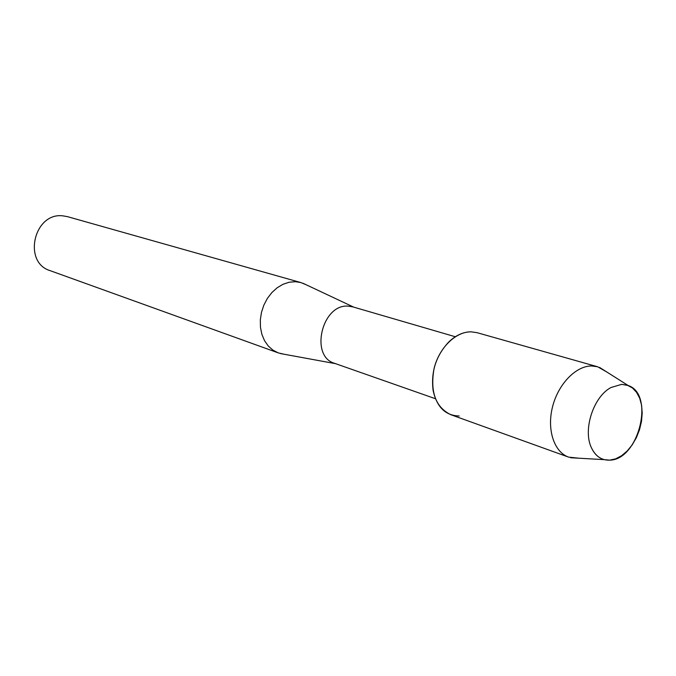 <?xml version="1.0" encoding="UTF-8"?>
<svg xmlns="http://www.w3.org/2000/svg" width="676" height="676" viewBox="0 0 676 676"><rect width="100%" height="100%" fill="white"/><g stroke="black" fill="none" stroke-linecap="round" stroke-linejoin="round"><path stroke-width="1.01" d="M621.675 384.357L611.028 387.5C593.325 396.685 582.535 430.299 591.585 448.07C595.691 456.41 601.733 460.432 609.701 460.145L615.667 458.835L621.599 455.725L627.201 450.985L632.212 444.859L636.386 437.634L639.53 429.674L641.507 421.351L642.2 413.07L641.583 405.22L639.682 398.189L636.572 392.325L632.39 387.923L627.345 385.21L621.675 384.357L611.028 387.5C593.325 396.685 582.535 430.299 591.585 448.07C594.55 454.297 598.792 458.159 604.293 459.646L609.701 460.145C638.71 460.094 655.103 394.083 628.097 385.481L621.675 384.357M606.541 371.834L597.618 366.764L477.07 332.685L471.197 331.84C463.297 331.848 455.785 335.262 448.67 342.081C435.978 355.813 430.798 371.961 433.122 390.517C436.84 407.155 445.543 415.647 459.232 416.002M455.303 336.749L352.72 306.845L348.157 306.135C321.937 303.811 309.549 356.362 334.586 363.325L435.42 398.713M305.975 284.672L300.896 282.568L295.353 281.698L289.167 282.23L283.024 284.275L277.177 287.765L271.879 292.547L267.366 298.429L263.843 305.155L261.451 312.439L260.311 319.959L260.471 327.387L261.899 334.4L264.544 340.704L268.287 346.027L272.943 350.143L278.318 352.906L283.675 354.148M300.896 282.568L67.439 216.641L62.657 215.821C33.918 212.399 22.545 262.449 50.108 270.645L278.318 352.906M597.618 366.764L591.601 365.961C575.817 365.885 558.139 384.154 552.503 406.96C546.715 429.733 554.143 452.1 568.617 457.128L578.825 458.201M471.197 331.84C455.835 331.477 439.079 347.81 434.077 368.488C429.978 391.742 435.538 407.146 450.748 414.684L568.617 457.128M335.609 363.68L280.422 353.556M353.759 307.149L302.983 283.269M604.293 459.646L570.595 457.737M628.097 385.481L599.578 367.423"/></g></svg>
